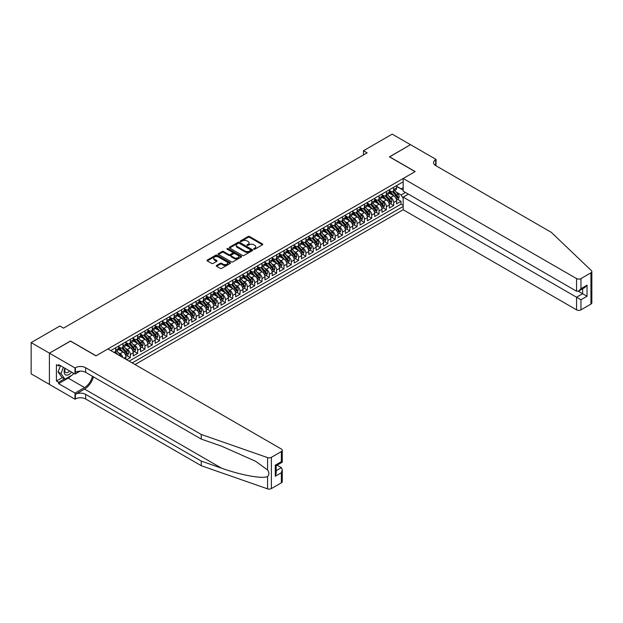 <?xml version="1.0" encoding="UTF-8"?>
<svg xmlns="http://www.w3.org/2000/svg" width="623" height="623" viewBox="0 0 623 623"><rect width="100%" height="100%" fill="white"/><g stroke="black" fill="none" stroke-linecap="round" stroke-linejoin="round"><path stroke-width="0.93" d="M253.834 249.192A0.709 0.413 0 0 0 254.838 249.192L262.47 244.784A1.012 0.584 0 0 0 262.766 244.372A1.012 0.584 0 0 0 262.47 243.959L249.543 236.499A1.012 0.584 0 0 0 248.11 236.499L240.478 240.899A0.709 0.413 0 0 0 241.483 241.483L242.472 240.914A3.247 1.877 0 0 1 247.066 240.914L248.141 241.529A3.247 1.877 0 0 1 249.099 242.861A3.247 1.877 0 0 1 248.141 244.185L247.16 244.753A0.709 0.413 0 0 0 248.164 245.337L249.153 244.769A3.247 1.877 0 0 1 253.748 244.769L254.823 245.392A3.247 1.877 0 0 1 255.773 246.716A3.247 1.877 0 0 1 254.823 248.04L253.834 248.608A0.709 0.413 0 0 0 253.834 249.192L253.834 248.608M216.586 265.437A1.012 0.584 0 0 0 216.282 265.85A1.012 0.584 0 0 0 216.586 266.262L220.207 268.357A1.012 0.584 0 0 0 221.648 268.357L230.121 263.467A1.012 0.584 0 0 0 230.417 263.054A1.012 0.584 0 0 0 230.121 262.633L217.193 255.173A1.012 0.584 0 0 0 215.76 255.173L207.28 260.064A1.012 0.584 0 0 0 206.984 260.476A1.012 0.584 0 0 0 207.28 260.897L211.664 263.42A1.012 0.584 0 0 0 213.097 263.42L216.726 261.333A1.012 0.584 0 0 0 217.022 260.912A1.012 0.584 0 0 0 216.726 260.5L214.553 259.246A2.718 1.565 0 0 1 213.759 258.14A2.718 1.565 0 0 1 215.433 256.692A2.718 1.565 0 0 1 218.393 257.026L226.904 261.94A2.718 1.565 0 0 1 227.699 263.054A2.718 1.565 0 0 1 226.024 264.502A2.718 1.565 0 0 1 223.065 264.16L221.648 263.342A1.012 0.584 0 0 0 220.207 263.342L216.586 265.437L216.586 266.262M70.477 341.131L49.443 353.155L31.15 342.595L31.15 373.847L49.404 384.391M70.477 341.007L96.082 355.788L415.058 171.629L389.453 156.848L410.487 144.7L392.202 134.14L363.482 150.719L363.482 154.948M31.15 342.595L59.863 326.016L63.523 328.126L367.142 152.83L363.482 150.719M242.542 255.461A1.012 0.584 0 0 0 243.982 255.461L252.455 250.571A1.012 0.584 0 0 0 252.751 250.158A1.012 0.584 0 0 0 252.455 249.745L239.528 242.277A1.012 0.584 0 0 0 238.087 242.277L229.614 247.167A1.012 0.584 0 0 0 229.319 247.588A1.012 0.584 0 0 0 229.614 248.001L242.542 255.461M227.426 249.348A0.709 0.413 0 0 1 228.143 249.449L228.143 248.6L241.288 256.185A1.012 0.584 0 0 1 241.584 256.606A1.012 0.584 0 0 1 241.288 257.019L232.815 261.909A1.012 0.584 0 0 1 231.374 261.909L218.447 254.449L218.447 253.616A1.012 0.584 0 0 0 218.151 254.036A1.012 0.584 0 0 0 218.447 254.449M218.447 253.616L222.076 251.521A1.012 0.584 0 0 1 223.517 251.521L228.758 254.55A1.012 0.584 0 0 0 230.191 254.55L232.597 253.164A1.012 0.584 0 0 0 232.893 252.751A1.012 0.584 0 0 0 232.597 252.331L227.138 249.184A0.709 0.413 0 0 1 228.143 248.6M126.664 359.72L130.316 357.61L126.991 355.686M125.558 348.397L127.396 349.456A4.135 2.391 60 0 1 130.316 354.526L133.244 352.836L133.244 355.92L137.636 353.381L134.303 351.465M132.87 344.169L134.708 345.235A4.135 2.391 60 0 1 137.636 350.297L140.564 348.607L140.564 351.691L144.949 349.16L141.623 347.237M140.191 339.948L142.028 341.007A4.135 2.391 60 0 1 144.949 346.077L147.877 344.387L147.877 347.47L152.269 344.94L148.936 343.016M147.503 335.727L149.341 336.786A4.135 2.391 60 0 1 152.269 341.856L155.197 340.166L155.197 343.25L159.581 340.711L156.256 338.787M154.823 331.498L156.661 332.557A4.135 2.391 60 0 1 159.581 337.627L162.51 335.937L162.51 339.021L166.902 336.49L163.569 334.567M162.136 327.277L163.974 328.337A4.135 2.391 60 0 1 166.902 333.406L169.83 331.716L169.83 334.8L174.214 332.261L170.889 330.346M169.456 323.049L171.286 324.116A4.135 2.391 60 0 1 174.214 329.178L177.142 327.488L177.142 330.572L181.534 328.041L178.201 326.117M176.768 318.828L178.606 319.887A4.135 2.391 60 0 1 181.534 324.957L184.463 323.267L184.463 326.351L188.847 323.82L185.522 321.896M184.089 314.607L185.919 315.666A4.135 2.391 60 0 1 188.847 320.736L191.775 319.046L191.775 322.13L196.167 319.591L192.834 317.668M191.401 310.379L193.239 311.438A4.135 2.391 60 0 1 196.167 316.507L199.087 314.817L199.087 317.901L203.48 315.37L200.154 313.447M198.714 306.158L200.551 307.217A4.135 2.391 60 0 1 203.48 312.287L206.408 310.597L206.408 313.681L210.8 311.142L207.467 309.226M206.034 301.929L207.872 302.996A4.135 2.391 60 0 1 210.8 308.058L213.72 306.376L213.72 309.452L218.112 306.921L214.787 304.997M213.346 297.708L215.184 298.767A4.135 2.391 60 0 1 218.112 303.837L221.04 302.147L221.04 305.231L225.433 302.7L222.1 300.777M220.667 293.488L222.504 294.547A4.135 2.391 60 0 1 225.433 299.616L228.353 297.926L228.353 301.01L232.745 298.472L229.42 296.548M227.979 289.259L229.817 290.318A4.135 2.391 60 0 1 232.745 295.388L235.673 293.698L235.673 296.782L240.057 294.251L236.732 292.327M235.299 285.038L237.137 286.097A4.135 2.391 60 0 1 240.057 291.167L242.986 289.477L242.986 292.561L247.378 290.022L244.045 288.106M242.612 280.809L244.45 281.876A4.135 2.391 60 0 1 247.378 286.938L250.306 285.256L250.306 288.332L254.69 285.801L251.365 283.878M249.932 276.589L251.77 277.648A4.135 2.391 60 0 1 254.69 282.717L257.618 281.028L257.618 284.111L262.01 281.58L258.677 279.657M257.244 272.368L259.082 273.427A4.135 2.391 60 0 1 262.01 278.497L264.939 276.807L264.939 279.891L269.323 277.352L265.998 275.428M264.565 268.139L266.403 269.198A4.135 2.391 60 0 1 269.323 274.268L272.251 272.578L272.251 275.662L276.643 273.131L273.31 271.207M271.877 263.918L273.715 264.977A4.135 2.391 60 0 1 276.643 270.047L279.571 268.357L279.571 271.441L283.956 268.902L280.63 266.987M279.197 259.69L281.028 260.757A4.135 2.391 60 0 1 283.956 265.826L286.884 264.136L286.884 267.22L291.276 264.682L287.943 262.758M286.51 255.469L288.348 256.528A4.135 2.391 60 0 1 291.276 261.598L294.204 259.908L294.204 262.992L298.588 260.461L295.263 258.537M293.83 251.248L295.66 252.307A4.135 2.391 60 0 1 298.588 257.377L301.516 255.687L301.516 258.771L305.909 256.232L302.576 254.309M301.143 247.02L302.98 248.079A4.135 2.391 60 0 1 305.909 253.148L308.829 251.458L308.829 254.542L313.221 252.011L309.896 250.088M308.455 242.799L310.293 243.858A4.135 2.391 60 0 1 313.221 248.927L316.149 247.238L316.149 250.321L320.541 247.783L317.208 245.867M315.775 238.57L317.613 239.637A4.135 2.391 60 0 1 320.541 244.707L323.462 243.017L323.462 246.101L327.854 243.562L324.528 241.638M323.088 234.349L324.926 235.408A4.135 2.391 60 0 1 327.854 240.478L330.782 238.788L330.782 241.872L335.174 239.341L331.841 237.418M330.408 230.128L332.246 231.188A4.135 2.391 60 0 1 335.174 236.257L338.094 234.567L338.094 237.651L342.486 235.112L339.161 233.197M337.721 225.9L339.558 226.959A4.135 2.391 60 0 1 342.486 232.029L345.415 230.339L345.415 233.423L349.799 230.892L346.474 228.968M345.041 221.679L346.879 222.738A4.135 2.391 60 0 1 349.799 227.808L352.727 226.118L352.727 229.202L357.119 226.671L353.786 224.747M352.353 217.45L354.191 218.517A4.135 2.391 60 0 1 357.119 223.587L360.047 221.897L360.047 224.981L364.432 222.442L361.106 220.519M359.673 213.23L361.511 214.289A4.135 2.391 60 0 1 364.432 219.358L367.36 217.668L367.36 220.752L371.752 218.221L368.419 216.298M366.986 209.009L368.824 210.068A4.135 2.391 60 0 1 371.752 215.137L374.68 213.448L374.68 216.531L379.064 213.993L375.739 212.077M374.306 204.78L376.144 205.839A4.135 2.391 60 0 1 379.064 210.909L381.992 209.219L381.992 212.303L386.385 209.772L383.052 207.848M381.619 200.559L383.457 201.618A4.135 2.391 60 0 1 386.385 206.688L389.313 204.998L389.313 208.082L393.697 205.551L393.697 202.467A4.135 2.391 -120 0 0 390.769 197.398L388.939 196.338M390.372 203.628L393.697 205.551M125.932 359.3L125.932 357.057A4.135 2.391 -120 0 0 123.004 351.987L118.479 349.378M122.832 357.509A4.135 2.391 60 0 0 120.075 353.677L118.238 352.618M133.244 352.836A4.135 2.391 -120 0 0 130.316 347.766L125.791 345.158M140.564 348.607A4.135 2.391 -120 0 0 137.636 343.546L133.112 340.929M147.877 344.387A4.135 2.391 -120 0 0 144.949 339.317L140.424 336.708M155.197 340.166A4.135 2.391 -120 0 0 152.269 335.096L147.744 332.48M162.51 335.937A4.135 2.391 -120 0 0 159.581 330.868L155.057 328.259M169.83 331.716A4.135 2.391 -120 0 0 166.902 326.647L162.377 324.038M177.142 327.488A4.135 2.391 -120 0 0 174.214 322.426L169.69 319.809M184.463 323.267A4.135 2.391 -120 0 0 181.534 318.197L177.01 315.588M191.775 319.046A4.135 2.391 -120 0 0 188.847 313.976L184.322 311.36M199.087 314.817A4.135 2.391 -120 0 0 196.167 309.748L191.643 307.139M206.408 310.597A4.135 2.391 -120 0 0 203.48 305.527L198.955 302.918M213.72 306.376A4.135 2.391 -120 0 0 210.8 301.306L206.275 298.69M221.04 302.147A4.135 2.391 -120 0 0 218.112 297.078L213.588 294.469M228.353 297.926A4.135 2.391 -120 0 0 225.433 292.857L220.908 290.24M235.673 293.698A4.135 2.391 -120 0 0 232.745 288.628L228.22 286.019M242.986 289.477A4.135 2.391 -120 0 0 240.057 284.407L235.533 281.798M250.306 285.256A4.135 2.391 -120 0 0 247.378 280.186L242.853 277.57M257.618 281.028A4.135 2.391 -120 0 0 254.69 275.958L250.166 273.349M264.939 276.807A4.135 2.391 -120 0 0 262.01 271.737L257.486 269.12M272.251 272.578A4.135 2.391 -120 0 0 269.323 267.508L264.798 264.9M279.571 268.357A4.135 2.391 -120 0 0 276.643 263.288L272.119 260.679M286.884 264.136A4.135 2.391 -120 0 0 283.956 259.067L279.431 256.45M294.204 259.908A4.135 2.391 -120 0 0 291.276 254.838L286.751 252.229M301.516 255.687A4.135 2.391 -120 0 0 298.588 250.617L294.064 248.001M308.829 251.458A4.135 2.391 -120 0 0 305.909 246.389L301.384 243.78M316.149 247.238A4.135 2.391 -120 0 0 313.221 242.168L308.697 239.559M323.462 243.017A4.135 2.391 -120 0 0 320.541 237.947L316.017 235.33M330.782 238.788A4.135 2.391 -120 0 0 327.854 233.718L323.329 231.11M338.094 234.567A4.135 2.391 -120 0 0 335.174 229.498L330.649 226.881M345.415 230.339A4.135 2.391 -120 0 0 342.486 225.277L337.962 222.66M352.727 226.118A4.135 2.391 -120 0 0 349.799 221.048L345.274 218.439M360.047 221.897A4.135 2.391 -120 0 0 357.119 216.827L352.595 214.211M367.36 217.668A4.135 2.391 -120 0 0 364.432 212.599L359.907 209.99M374.68 213.448A4.135 2.391 -120 0 0 371.752 208.378L367.227 205.761M381.992 209.219A4.135 2.391 -120 0 0 379.064 204.157L374.54 201.541M389.313 204.998A4.135 2.391 -120 0 0 386.385 199.928L381.86 197.32M135.035 364.556L403.174 209.749L576.563 309.857L576.563 297.226L582.637 293.721L582.637 288.776M132.185 362.905L403.174 206.454M403.174 181.791L110.824 350.578M118.611 346.754L120.075 347.595A4.135 2.391 60 0 0 122.147 347.805L125.075 346.115A4.135 2.391 -120 0 0 125.932 344.215L125.932 341.856M125.932 342.525L127.396 343.374A4.135 2.391 60 0 0 129.459 343.577L132.388 341.887A4.135 2.391 -120 0 0 133.244 339.994L133.244 337.627M133.244 338.305L134.708 339.146A4.135 2.391 60 0 0 136.78 339.356L139.708 337.666A4.135 2.391 -120 0 0 140.564 335.774L140.564 333.406M140.564 334.084L142.028 334.925A4.135 2.391 60 0 0 144.092 335.127L147.02 333.437A4.135 2.391 -120 0 0 147.877 331.545L147.877 329.178M147.877 329.855L149.341 330.704A4.135 2.391 60 0 0 151.412 330.906L154.34 329.217A4.135 2.391 -120 0 0 155.197 327.324L155.197 324.957M155.197 325.634L156.661 326.475A4.135 2.391 60 0 0 158.725 326.686L161.653 324.996A4.135 2.391 -120 0 0 162.51 323.096L162.51 320.736M162.51 321.406L163.974 322.255A4.135 2.391 60 0 0 166.045 322.457L168.973 320.767A4.135 2.391 -120 0 0 169.83 318.875L169.83 316.507M169.83 317.185L171.286 318.034A4.135 2.391 60 0 0 173.358 318.236L176.286 316.546A4.135 2.391 -120 0 0 177.142 314.654L177.142 312.287M177.142 312.964L178.606 313.805A4.135 2.391 60 0 0 180.678 314.008L183.598 312.318A4.135 2.391 -120 0 0 184.463 310.425L184.463 308.058M184.463 308.735L185.919 309.584A4.135 2.391 60 0 0 187.99 309.787L190.918 308.097A4.135 2.391 -120 0 0 191.775 306.204L191.775 303.837M191.775 304.515L193.239 305.356A4.135 2.391 60 0 0 195.311 305.566L198.231 303.876A4.135 2.391 -120 0 0 199.087 301.976L199.087 299.616M199.087 300.286L200.551 301.135A4.135 2.391 60 0 0 202.623 301.337L205.551 299.647A4.135 2.391 -120 0 0 206.408 297.755L206.408 295.388M206.408 296.065L207.872 296.914A4.135 2.391 60 0 0 209.943 297.116L212.864 295.427A4.135 2.391 -120 0 0 213.72 293.534L213.72 291.167M213.72 291.844L215.184 292.685A4.135 2.391 60 0 0 217.256 292.888L220.184 291.198A4.135 2.391 -120 0 0 221.04 289.306L221.04 286.938M221.04 287.616L222.504 288.465A4.135 2.391 60 0 0 224.568 288.667L227.496 286.977A4.135 2.391 -120 0 0 228.353 285.085L228.353 282.717M228.353 283.395L229.817 284.236A4.135 2.391 60 0 0 231.888 284.446L234.816 282.756A4.135 2.391 -120 0 0 235.673 280.856L235.673 278.497M235.673 279.166L237.137 280.015A4.135 2.391 60 0 0 239.201 280.218L242.129 278.528A4.135 2.391 -120 0 0 242.986 276.635L242.986 274.268M242.986 274.945L244.45 275.794A4.135 2.391 60 0 0 246.521 275.997L249.449 274.307A4.135 2.391 -120 0 0 250.306 272.415L250.306 270.047M250.306 270.725L251.77 271.566A4.135 2.391 60 0 0 253.834 271.768L256.762 270.086A4.135 2.391 -120 0 0 257.618 268.186L257.618 265.819M257.618 266.496L259.082 267.345A4.135 2.391 60 0 0 261.154 267.547L264.082 265.857A4.135 2.391 -120 0 0 264.939 263.965L264.939 261.598M264.939 262.275L266.403 263.116A4.135 2.391 60 0 0 268.466 263.327L271.394 261.637A4.135 2.391 -120 0 0 272.251 259.736L272.251 257.377M272.251 258.047L273.715 258.895A4.135 2.391 60 0 0 275.787 259.098L278.715 257.408A4.135 2.391 -120 0 0 279.571 255.516L279.571 253.148M279.571 253.826L281.028 254.675A4.135 2.391 60 0 0 283.099 254.877L286.027 253.187A4.135 2.391 -120 0 0 286.884 251.295L286.884 248.927M286.884 249.605L288.348 250.446A4.135 2.391 60 0 0 290.419 250.648L293.34 248.966A4.135 2.391 -120 0 0 294.204 247.066L294.204 244.699M294.204 245.376L295.66 246.225A4.135 2.391 60 0 0 297.732 246.428L300.66 244.738A4.135 2.391 -120 0 0 301.516 242.845L301.516 240.478M301.516 241.156L302.98 241.997A4.135 2.391 60 0 0 305.052 242.207L307.972 240.517A4.135 2.391 -120 0 0 308.829 238.617L308.829 236.257M308.829 236.935L310.293 237.776A4.135 2.391 60 0 0 312.364 237.978L315.293 236.288A4.135 2.391 -120 0 0 316.149 234.396L316.149 232.029M316.149 232.706L317.613 233.555A4.135 2.391 60 0 0 319.685 233.757L322.605 232.068A4.135 2.391 -120 0 0 323.462 230.175L323.462 227.808M323.462 228.485L324.926 229.326A4.135 2.391 60 0 0 326.997 229.537L329.925 227.847A4.135 2.391 -120 0 0 330.782 225.947L330.782 223.587M330.782 224.257L332.246 225.105A4.135 2.391 60 0 0 334.31 225.308L337.238 223.618A4.135 2.391 -120 0 0 338.094 221.726L338.094 219.358M338.094 220.036L339.558 220.877A4.135 2.391 60 0 0 341.63 221.087L344.558 219.397A4.135 2.391 -120 0 0 345.415 217.497L345.415 215.137M345.415 215.815L346.879 216.656A4.135 2.391 60 0 0 348.942 216.859L351.87 215.169A4.135 2.391 -120 0 0 352.727 213.276L352.727 210.909M352.727 211.586L354.191 212.435A4.135 2.391 60 0 0 356.263 212.638L359.191 210.948A4.135 2.391 -120 0 0 360.047 209.055L360.047 206.688M360.047 207.366L361.511 208.207A4.135 2.391 60 0 0 363.575 208.417L366.503 206.727A4.135 2.391 -120 0 0 367.36 204.827L367.36 202.467M367.36 203.137L368.824 203.986A4.135 2.391 60 0 0 370.895 204.188L373.823 202.498A4.135 2.391 -120 0 0 374.68 200.606L374.68 198.239M374.68 198.916L376.144 199.757A4.135 2.391 60 0 0 378.208 199.967L381.136 198.278A4.135 2.391 -120 0 0 381.992 196.377L381.992 194.018M381.992 194.695L383.457 195.536A4.135 2.391 60 0 0 385.528 195.739L388.448 194.049A4.135 2.391 -120 0 0 389.313 192.157L389.313 189.789M129.109 361.138L401.017 204.157L401.017 201.322L396.625 203.861L396.625 200.777A4.135 2.391 -120 0 0 393.697 195.708L389.173 193.091M389.313 190.467L390.769 191.316A4.135 2.391 -120 0 0 392.84 191.518A4.135 2.391 -120 0 0 393.697 189.626L393.697 187.258M392.84 191.518L395.769 189.828A4.135 2.391 -120 0 0 396.625 187.936L396.625 185.568M111.299 350.85L111.299 350.297M115.691 347.766L115.691 350.134A4.135 2.391 60 0 1 114.827 352.026A4.135 2.391 60 0 1 113.557 352.151M114.827 352.026L117.755 350.336A4.135 2.391 -120 0 0 118.611 348.444L118.611 346.077M123.004 343.546L123.004 345.905A4.135 2.391 60 0 1 122.147 347.805M130.316 339.317L130.316 341.684A4.135 2.391 60 0 1 129.459 343.577M137.636 335.096L137.636 337.464A4.135 2.391 60 0 1 136.78 339.356M144.949 330.868L144.949 333.235A4.135 2.391 60 0 1 144.092 335.127M152.269 326.647L152.269 329.014A4.135 2.391 60 0 1 151.412 330.906M159.581 322.426L159.581 324.785A4.135 2.391 60 0 1 158.725 326.686M166.902 318.197L166.902 320.565A4.135 2.391 60 0 1 166.045 322.457M174.214 313.976L174.214 316.344A4.135 2.391 60 0 1 173.358 318.236M181.534 309.748L181.534 312.115A4.135 2.391 60 0 1 180.678 314.008M188.847 305.527L188.847 307.894A4.135 2.391 60 0 1 187.99 309.787M196.167 301.306L196.167 303.666A4.135 2.391 60 0 1 195.311 305.566M203.48 297.078L203.48 299.445A4.135 2.391 60 0 1 202.623 301.337M210.8 292.857L210.8 295.224A4.135 2.391 60 0 1 209.943 297.116M218.112 288.628L218.112 290.996A4.135 2.391 60 0 1 217.256 292.888M225.433 284.407L225.433 286.775A4.135 2.391 60 0 1 224.568 288.667M232.745 280.186L232.745 282.546A4.135 2.391 60 0 1 231.888 284.446M240.057 275.958L240.057 278.325A4.135 2.391 60 0 1 239.201 280.218M247.378 271.737L247.378 274.104A4.135 2.391 60 0 1 246.521 275.997M254.69 267.508L254.69 269.876A4.135 2.391 60 0 1 253.834 271.768M262.01 263.288L262.01 265.655A4.135 2.391 60 0 1 261.154 267.547M269.323 259.067L269.323 261.426A4.135 2.391 60 0 1 268.466 263.327M276.643 254.838L276.643 257.206A4.135 2.391 60 0 1 275.787 259.098M283.956 250.617L283.956 252.985A4.135 2.391 60 0 1 283.099 254.877M291.276 246.389L291.276 248.756A4.135 2.391 60 0 1 290.419 250.648M298.588 242.168L298.588 244.535A4.135 2.391 60 0 1 297.732 246.428M305.909 237.947L305.909 240.307A4.135 2.391 60 0 1 305.052 242.207M313.221 233.718L313.221 236.086A4.135 2.391 60 0 1 312.364 237.978M320.541 229.498L320.541 231.865A4.135 2.391 60 0 1 319.685 233.757M327.854 225.269L327.854 227.636A4.135 2.391 60 0 1 326.997 229.537M335.174 221.048L335.174 223.416A4.135 2.391 60 0 1 334.31 225.308M342.486 216.827L342.486 219.187A4.135 2.391 60 0 1 341.63 221.087M349.799 212.599L349.799 214.966A4.135 2.391 60 0 1 348.942 216.859M357.119 208.378L357.119 210.745A4.135 2.391 60 0 1 356.263 212.638M364.432 204.149L364.432 206.517A4.135 2.391 60 0 1 363.575 208.417M371.752 199.928L371.752 202.296A4.135 2.391 60 0 1 370.895 204.188M379.064 195.708L379.064 198.067A4.135 2.391 60 0 1 378.208 199.967M386.385 191.479L386.385 193.846A4.135 2.391 60 0 1 385.528 195.739M386.385 206.688L386.385 209.772M379.064 210.909L379.064 213.993M371.752 215.137L371.752 218.221M364.432 219.358L364.432 222.442M357.119 223.587L357.119 226.671M349.799 227.808L349.799 230.892M342.486 232.029L342.486 235.112M335.174 236.257L335.174 239.341M327.854 240.478L327.854 243.562M320.541 244.707L320.541 247.783M313.221 248.927L313.221 252.011M305.909 253.148L305.909 256.232M298.588 257.377L298.588 260.461M291.276 261.598L291.276 264.682M283.956 265.826L283.956 268.902M276.643 270.047L276.643 273.131M269.323 274.268L269.323 277.352M262.01 278.497L262.01 281.58M254.69 282.717L254.69 285.801M247.378 286.938L247.378 290.022M240.057 291.167L240.057 294.251M232.745 295.388L232.745 298.472M225.433 299.616L225.433 302.7M218.112 303.837L218.112 306.921M210.8 308.058L210.8 311.142M203.48 312.287L203.48 315.37M196.167 316.507L196.167 319.591M188.847 320.736L188.847 323.82M181.534 324.957L181.534 328.041M174.214 329.178L174.214 332.261M166.902 333.406L166.902 336.49M159.581 337.627L159.581 340.711M152.269 341.856L152.269 344.94M144.949 346.077L144.949 349.16M137.636 350.297L137.636 353.381M130.316 354.526L130.316 357.61M403.174 198.433L401.157 194.944L396.251 192.11M401.157 194.944L405.48 192.452M396.625 186.409L403.174 190.194M396.625 186.246L401.157 188.862L403.174 187.702M397.684 199.399L401.017 201.322M401.017 204.157L403.174 205.403M254.122 249.293L254.823 248.889A3.247 1.877 0 0 0 255.773 247.557L255.773 246.716M249.099 242.861L249.099 243.702A3.247 1.877 0 0 1 248.141 245.034L247.44 245.439M262.454 244.792L249.543 237.34A1.012 0.584 0 0 0 248.11 237.34L240.766 241.584M252.44 250.578L239.528 243.126A1.012 0.584 0 0 0 238.087 243.126L229.63 248.009L229.614 247.167M250.656 250.446A0.709 0.413 0 0 0 250.656 249.87L239.31 243.313A0.709 0.413 0 0 0 238.305 243.313L237.262 243.92A3.247 1.877 0 0 0 236.312 245.244A3.247 1.877 0 0 0 237.262 246.568L245.018 251.046A3.247 1.877 0 0 0 249.621 251.046L250.656 250.446L250.656 251.295A0.709 0.413 0 0 0 250.867 250.999L250.867 250.158M236.312 245.244L236.312 246.085A3.247 1.877 0 0 0 237.262 247.417L237.262 246.568M250.656 251.295L249.621 251.894A3.247 1.877 0 0 1 245.018 251.894L237.262 247.417M218.463 254.457L222.076 252.37L222.076 251.521M232.893 252.751L232.893 253.592A1.012 0.584 0 0 1 232.597 254.005L230.191 255.399A1.012 0.584 0 0 1 228.758 255.399L223.517 252.37A1.012 0.584 0 0 0 222.076 252.37M228.143 249.449L241.272 257.026M234.193 257.688A2.718 1.565 0 0 0 237.153 258.031A2.718 1.565 0 0 0 238.835 256.583A2.718 1.565 0 0 0 238.041 255.477L235.042 253.74A1.012 0.584 0 0 0 233.602 253.74L231.195 255.134A1.012 0.584 0 0 0 230.899 255.547A1.012 0.584 0 0 0 231.195 255.96L234.193 257.688L234.193 258.537A2.718 1.565 0 0 0 237.153 258.88A2.718 1.565 0 0 0 238.835 257.424L238.835 256.583M230.899 255.547L230.899 256.388A1.012 0.584 0 0 0 231.195 256.808L231.195 255.96M234.193 258.537L231.195 256.808M227.699 263.054L227.699 263.895A2.718 1.565 0 0 1 226.024 265.343A2.718 1.565 0 0 1 223.065 265.001L221.648 264.183A1.012 0.584 0 0 0 220.207 264.183L216.594 266.27M213.759 258.14L213.759 258.981A2.718 1.565 0 0 0 214.553 260.095L214.553 259.246M216.726 260.5L216.726 261.333L214.553 260.095M230.105 263.474L217.193 256.014A1.012 0.584 0 0 0 215.76 256.014L207.295 260.905M396.563 200.053L398.455 198.955L399.187 196.845A2.741 1.581 -120 0 0 398.12 194.275L394.772 190.404M394.102 195.972L390.138 191.386A7.912 4.571 -120 0 0 389.313 190.513M391.929 194.688L389.718 192.118A6.573 3.793 -120 0 0 389.313 191.674M392.467 191.666L395.846 195.583A2.741 1.581 60 0 1 396.828 197.468L397.708 196.961A2.741 1.581 -120 0 0 396.726 195.077L393.386 191.206M392.669 191.604L396.298 195.809A1.394 0.81 60 0 1 396.656 196.354L397.708 196.961M64.948 368.271A6.728 3.886 120 0 0 66.521 375.163A6.728 3.886 120 0 0 71.544 372.079M65.174 368.403A4.602 2.656 120 0 0 65.734 372.523A4.602 2.656 120 0 0 66.404 372.725A4.602 2.656 120 0 0 69.581 370.95M73.428 373.169L72.852 374.649L64.956 379.212L62.027 377.522L58.079 371.908L60.486 365.693M64.956 379.212L60.999 373.598L63.414 367.383M58.079 371.908L60.999 373.598M408.369 194.119L403.174 197.117L580.955 299.764L580.955 309.857L590.939 304.094L590.939 272.835A3.107 1.791 0 0 0 591.85 271.566A3.107 1.791 0 0 0 591.406 270.639L551.324 232.348L435.726 165.609A7.242 4.182 180 0 1 433.608 162.65A7.242 4.182 180 0 1 435.726 159.698L436.131 159.465L410.526 144.684L389.562 156.91M403.174 197.117L403.174 209.749M389.562 156.786L415.175 171.566L403.174 178.489L576.563 278.598A3.107 1.791 0 0 0 580.955 278.598L590.939 272.835M436.131 159.465L435.913 165.718M403.174 178.489L403.174 191.121L576.563 291.229L576.563 278.598M591.85 271.566L591.85 302.825A3.107 1.791 180 0 1 590.939 304.094M580.955 309.857A3.107 1.791 180 0 1 576.563 309.857M434.815 164.963A7.242 4.182 180 0 1 435.726 164.324L435.726 159.698M578.323 291.229L587.03 296.252L580.955 299.764M580.955 278.598L580.955 288.698L578.759 291.011L576.563 291.229M580.955 288.698L587.03 285.186L584.833 287.507L578.759 291.011M281.362 482.825L281.362 472.732L282.266 469.672L282.266 481.556A3.107 1.791 180 0 1 281.362 482.825L271.371 488.588A3.107 1.791 180 0 1 267.571 488.86L201.252 465.716L201.252 461.09L85.655 394.359A7.242 4.182 -0 0 0 75.414 394.359L84.557 389.079A13.48 7.78 120 0 0 93.458 376.853M201.252 461.09L221.586 468.192C241.023 475.193 262.742 479.118 267.571 476.494C269.338 474.695 269.338 472.514 267.571 469.96L255.64 461.285L221.586 446.185L201.252 439.09L85.655 372.352A7.242 4.182 -0 0 0 75.414 372.352L75.414 367.726L75.009 367.959L49.404 353.171L70.368 341.069L95.973 355.858L107.966 348.927L281.362 449.035A3.107 1.791 -0 0 1 282.266 450.304A3.107 1.791 -0 0 1 281.362 451.566L271.371 457.337L271.371 488.588M201.252 465.716L85.655 398.985A7.242 4.182 -0 0 0 75.414 398.985L75.009 399.211L49.404 384.43L49.404 353.171M201.252 439.09L201.252 434.465L85.655 367.726A7.242 4.182 -0 0 0 75.414 367.726M267.571 469.96L267.571 457.601L201.252 434.465M71.396 375.49A11.642 6.721 -60 0 1 68.172 378.114L58.624 383.628L58.624 382.273L64.442 378.916M59.792 365.296L58.624 365.974L56.428 364.704L56.428 381.011L58.624 382.273M58.624 365.974L58.624 364.619L75.009 374.08L75.009 367.959M75.009 399.211L75.009 393.09L84.557 387.576A11.642 6.721 120 0 0 92.438 376.269M58.624 383.628L75.009 393.09M277.071 465.186L281.362 467.663L282.266 469.672M80.118 371.129L75.009 374.08M267.571 457.601A3.107 1.791 -0 0 0 271.371 457.337M56.428 381.011L62.245 377.647M281.362 472.732L275.288 476.237L276.199 473.176L276.199 465.693L282.266 462.188L282.266 450.304M275.288 476.237L275.288 465.171C276.472 465.856 276.472 465.856 275.288 465.171L281.362 461.666C282.546 462.344 282.546 462.344 281.362 461.666L281.362 451.566M389.25 204.274L391.135 203.184L391.867 201.073A2.741 1.581 -120 0 0 390.8 198.496L387.459 194.625M386.79 200.193L382.826 195.606A7.912 4.571 -120 0 0 381.992 194.734M384.617 198.908L382.397 196.338A6.573 3.793 -120 0 0 381.992 195.902M385.154 195.887L388.534 199.804A2.741 1.581 60 0 1 389.515 201.696L390.387 201.19A2.741 1.581 -120 0 0 389.414 199.298L386.065 195.427M385.349 195.824L388.986 200.03A1.394 0.81 60 0 1 389.336 200.583L390.387 201.19M381.93 208.495L383.823 207.404L384.555 205.294A2.741 1.581 -120 0 0 383.488 202.716L380.147 198.846M379.477 204.422L375.505 199.827A7.912 4.571 -120 0 0 374.68 198.963M377.297 203.129L375.085 200.567A6.573 3.793 -120 0 0 374.68 200.123M377.834 200.115L381.221 204.033A2.741 1.581 60 0 1 382.195 205.917L383.075 205.411A2.741 1.581 -120 0 0 382.094 203.519L378.753 199.648M378.036 200.053L381.665 204.258A1.394 0.81 60 0 1 382.024 204.803L383.075 205.411M374.618 212.723L376.502 211.633L377.234 209.515A2.741 1.581 -120 0 0 376.167 206.945L372.827 203.075M372.157 208.643L368.193 204.056A7.912 4.571 -120 0 0 367.36 203.184M369.984 207.358L367.765 204.788A6.573 3.793 -120 0 0 367.36 204.352M370.521 204.336L373.901 208.253A2.741 1.581 60 0 1 374.882 210.138L375.755 209.632A2.741 1.581 -120 0 0 374.781 207.747L371.44 203.877M370.716 204.274L374.353 208.479A1.394 0.81 60 0 1 374.703 209.024L375.755 209.632M367.297 216.944L369.19 215.854L369.922 213.744A2.741 1.581 -120 0 0 368.855 211.166L365.514 207.295M364.844 212.871L360.881 208.277A7.912 4.571 -120 0 0 360.047 207.412M362.664 211.579L360.452 209.017A6.573 3.793 -120 0 0 360.047 208.573M363.201 208.565L366.589 212.474A2.741 1.581 60 0 1 367.562 214.367L368.442 213.86A2.741 1.581 -120 0 0 367.461 211.968L364.12 208.098M363.404 208.495L367.033 212.708A1.394 0.81 60 0 1 367.391 213.253L368.442 213.86M359.985 221.173L361.877 220.075L362.602 217.964A2.741 1.581 -120 0 0 361.535 215.394L358.194 211.524M357.524 217.092L353.56 212.505A7.912 4.571 -120 0 0 352.727 211.633M355.351 215.807L353.132 213.237A6.573 3.793 -120 0 0 352.727 212.793M355.889 212.786L359.269 216.703A2.741 1.581 60 0 1 360.25 218.587L361.122 218.081A2.741 1.581 -120 0 0 360.149 216.197L356.808 212.326M356.091 212.723L359.72 216.929A1.394 0.81 60 0 1 360.071 217.474L361.122 218.081M352.665 225.394L354.557 224.303L355.289 222.193A2.741 1.581 -120 0 0 354.222 219.615L350.881 215.745M350.212 221.313L346.248 216.726A7.912 4.571 -120 0 0 345.415 215.854M348.031 220.028L345.82 217.458A6.573 3.793 -120 0 0 345.415 217.022M348.576 217.006L351.956 220.924A2.741 1.581 60 0 1 352.93 222.816L353.809 222.31A2.741 1.581 -120 0 0 352.828 220.417L349.487 216.547M348.771 216.944L352.408 221.149A1.394 0.81 60 0 1 352.758 221.702L353.809 222.31M345.352 229.614L347.245 228.524L347.977 226.414A2.741 1.581 -120 0 0 346.902 223.836L343.561 219.966M342.891 225.542L338.928 220.947A7.912 4.571 -120 0 0 338.094 220.083M340.719 224.249L338.499 221.687A6.573 3.793 -120 0 0 338.094 221.243M341.256 221.235L344.636 225.144A2.741 1.581 60 0 1 345.617 227.037L346.489 226.531A2.741 1.581 -120 0 0 345.516 224.638L342.175 220.768M341.459 221.173L345.087 225.378A1.394 0.81 60 0 1 345.438 225.923L346.489 226.531M338.032 233.843L339.924 232.753L340.656 230.635A2.741 1.581 -120 0 0 339.59 228.065L336.249 224.194M335.579 229.762L331.615 225.176A7.912 4.571 -120 0 0 330.782 224.303M333.406 228.477L331.187 225.908A6.573 3.793 -120 0 0 330.782 225.471M333.944 225.456L337.323 229.373A2.741 1.581 60 0 1 338.297 231.258L339.177 230.751A2.741 1.581 -120 0 0 338.196 228.867L334.855 224.996M334.138 225.394L337.775 229.599A1.394 0.81 60 0 1 338.125 230.144L339.177 230.751M330.72 238.064L332.612 236.974L333.344 234.863A2.741 1.581 -120 0 0 332.277 232.286L328.928 228.415M328.259 233.991L324.295 229.396A7.912 4.571 -120 0 0 323.462 228.532M326.086 232.698L323.867 230.136A6.573 3.793 -120 0 0 323.462 229.692M326.623 229.685L330.003 233.594A2.741 1.581 60 0 1 330.984 235.486L331.864 234.98A2.741 1.581 -120 0 0 330.883 233.088L327.542 229.217M326.826 229.614L330.455 233.827A1.394 0.81 60 0 1 330.805 234.373L331.864 234.98M323.399 242.292L325.292 241.194L326.024 239.084A2.741 1.581 -120 0 0 324.957 236.514L321.616 232.644M320.946 238.212L316.982 233.625A7.912 4.571 -120 0 0 316.149 232.753M318.774 236.927L316.554 234.357A6.573 3.793 -120 0 0 316.149 233.913M319.311 233.905L322.691 237.822A2.741 1.581 60 0 1 323.664 239.707L324.544 239.201A2.741 1.581 -120 0 0 323.571 237.316L320.222 233.446M319.506 233.843L323.142 238.048A1.394 0.81 60 0 1 323.493 238.593L324.544 239.201M316.087 246.513L317.979 245.423L318.711 243.313A2.741 1.581 -120 0 0 317.644 240.735L314.296 236.865M313.626 242.433L309.662 237.846A7.912 4.571 -120 0 0 308.829 236.974M311.453 241.148L309.234 238.578A6.573 3.793 -120 0 0 308.829 238.142M311.991 238.126L315.37 242.043A2.741 1.581 60 0 1 316.352 243.936L317.232 243.429A2.741 1.581 -120 0 0 316.25 241.537L312.91 237.667M312.193 238.064L315.822 242.269A1.394 0.81 60 0 1 316.173 242.814L317.232 243.429M308.774 250.734L310.659 249.644L311.391 247.533A2.741 1.581 -120 0 0 310.324 244.956L306.983 241.085M306.314 246.661L302.35 242.067A7.912 4.571 -120 0 0 301.516 241.202M304.141 245.369L301.921 242.806A6.573 3.793 -120 0 0 301.516 242.363M304.678 242.355L308.058 246.264A2.741 1.581 60 0 1 309.031 248.156L309.911 247.65A2.741 1.581 -120 0 0 308.938 245.758L305.589 241.888M304.873 242.292L308.51 246.498A1.394 0.81 60 0 1 308.86 247.043L309.911 247.65M301.454 254.963L303.346 253.873L304.079 251.754A2.741 1.581 -120 0 0 303.012 249.184L299.663 245.314M298.993 250.882L295.029 246.295A7.912 4.571 -120 0 0 294.204 245.423M296.821 249.597L294.601 247.027A6.573 3.793 -120 0 0 294.204 246.591M297.358 246.576L300.738 250.493A2.741 1.581 60 0 1 301.719 252.377L302.599 251.871A2.741 1.581 -120 0 0 301.618 249.987L298.277 246.116M297.56 246.513L301.189 250.719A1.394 0.81 60 0 1 301.54 251.264L302.599 251.871M294.142 259.184L296.026 258.093L296.758 255.983A2.741 1.581 -120 0 0 295.691 253.405L292.351 249.535M291.681 255.111L287.717 250.516A7.912 4.571 -120 0 0 286.884 249.652M289.508 253.818L287.289 251.256A6.573 3.793 -120 0 0 286.884 250.812M290.045 250.804L293.425 254.714A2.741 1.581 60 0 1 294.399 256.606L295.279 256.1A2.741 1.581 -120 0 0 294.305 254.207L290.957 250.337M290.24 250.734L293.877 254.947A1.394 0.81 60 0 1 294.227 255.492L295.279 256.1M286.821 263.404L288.714 262.314L289.446 260.204A2.741 1.581 -120 0 0 288.379 257.634L285.03 253.763M284.361 259.332L280.397 254.745A7.912 4.571 -120 0 0 279.571 253.873M282.188 258.047L279.976 255.477A6.573 3.793 -120 0 0 279.571 255.033M282.725 255.025L286.105 258.942A2.741 1.581 60 0 1 287.086 260.827L287.966 260.321A2.741 1.581 -120 0 0 286.985 258.436L283.644 254.566M282.928 254.963L286.557 259.168A1.394 0.81 60 0 1 286.915 259.713L287.966 260.321M279.509 267.633L281.394 266.543L282.126 264.425A2.741 1.581 -120 0 0 281.059 261.855L277.718 257.984M277.048 263.552L273.084 258.966A7.912 4.571 -120 0 0 272.251 258.093M274.875 262.267L272.656 259.698A6.573 3.793 -120 0 0 272.251 259.261M275.413 259.246L278.793 263.163A2.741 1.581 60 0 1 279.774 265.055L280.646 264.549A2.741 1.581 -120 0 0 279.672 262.657L276.332 258.786M275.607 259.184L279.244 263.389A1.394 0.81 60 0 1 279.595 263.934L280.646 264.549M272.189 271.854L274.081 270.764L274.813 268.653A2.741 1.581 -120 0 0 273.746 266.076L270.405 262.205M269.736 267.781L265.764 263.186A7.912 4.571 -120 0 0 264.939 262.322M267.555 266.488L265.343 263.926A6.573 3.793 -120 0 0 264.939 263.482M268.092 263.474L271.48 267.384A2.741 1.581 60 0 1 272.453 269.276L273.333 268.77A2.741 1.581 -120 0 0 272.352 266.878L269.011 263.007M268.295 263.412L271.924 267.617A1.394 0.81 60 0 1 272.282 268.163L273.333 268.77M264.876 276.082L266.769 274.992L267.493 272.874A2.741 1.581 -120 0 0 266.426 270.304L263.085 266.434M262.415 272.002L258.452 267.415A7.912 4.571 -120 0 0 257.618 266.543M260.243 270.717L258.023 268.147A6.573 3.793 -120 0 0 257.618 267.703M260.78 267.695L264.16 271.612A2.741 1.581 60 0 1 265.141 273.497L266.013 272.991A2.741 1.581 -120 0 0 265.04 271.106L261.699 267.236M260.975 267.633L264.611 271.838A1.394 0.81 60 0 1 264.962 272.383L266.013 272.991M257.556 280.303L259.448 279.213L260.18 277.103A2.741 1.581 -120 0 0 259.113 274.525L255.773 270.655M255.103 276.23L251.139 271.636A7.912 4.571 -120 0 0 250.306 270.764M252.922 274.938L250.711 272.376A6.573 3.793 -120 0 0 250.306 271.932M253.46 271.924L256.847 275.833A2.741 1.581 60 0 1 257.821 277.726L258.701 277.219A2.741 1.581 -120 0 0 257.72 275.327L254.379 271.457M253.662 271.854L257.291 276.059A1.394 0.81 60 0 1 257.649 276.612L258.701 277.219M250.244 284.524L252.136 283.434L252.86 281.323A2.741 1.581 -120 0 0 251.793 278.746L248.452 274.883M247.783 280.451L243.819 275.864A7.912 4.571 -120 0 0 242.986 274.992M245.61 279.166L243.391 276.596A6.573 3.793 -120 0 0 242.986 276.153M246.147 276.145L249.527 280.062A2.741 1.581 60 0 1 250.508 281.946L251.381 281.44A2.741 1.581 -120 0 0 250.407 279.556L247.066 275.685M246.35 276.082L249.979 280.288A1.394 0.81 60 0 1 250.329 280.833L251.381 281.44M242.923 288.753L244.816 287.662L245.548 285.544A2.741 1.581 -120 0 0 244.481 282.974L241.14 279.104M240.47 284.672L236.506 280.085A7.912 4.571 -120 0 0 235.673 279.213M238.29 283.387L236.078 280.817A6.573 3.793 -120 0 0 235.673 280.381M238.835 280.366L242.215 284.283A2.741 1.581 60 0 1 243.188 286.175L244.068 285.661A2.741 1.581 -120 0 0 243.087 283.776L239.746 279.906M239.03 280.303L242.666 284.509A1.394 0.81 60 0 1 243.017 285.054L244.068 285.661M235.611 292.974L237.503 291.883L238.235 289.773A2.741 1.581 -120 0 0 237.161 287.195L233.82 283.325M233.15 288.901L229.186 284.306A7.912 4.571 -120 0 0 228.353 283.442M230.977 287.608L228.758 285.046A6.573 3.793 -120 0 0 228.353 284.602M231.515 284.594L234.894 288.504A2.741 1.581 60 0 1 235.876 290.396L236.748 289.89A2.741 1.581 -120 0 0 235.774 287.997L232.434 284.127M231.717 284.532L235.346 288.737A1.394 0.81 60 0 1 235.696 289.282L236.748 289.89M228.291 297.202L230.183 296.104L230.915 293.994A2.741 1.581 -120 0 0 229.848 291.424L226.507 287.553M225.838 293.122L221.874 288.535A7.912 4.571 -120 0 0 221.04 287.662M223.665 291.837L221.445 289.267A6.573 3.793 -120 0 0 221.04 288.823M224.202 288.815L227.582 292.732A2.741 1.581 60 0 1 228.555 294.617L229.435 294.111A2.741 1.581 -120 0 0 228.454 292.226L225.113 288.356M224.397 288.753L228.034 292.958A1.394 0.81 60 0 1 228.384 293.503L229.435 294.111M220.978 301.423L222.87 300.333L223.602 298.222A2.741 1.581 -120 0 0 222.536 295.645L219.187 291.774M218.517 297.35L214.553 292.755A7.912 4.571 -120 0 0 213.72 291.883M216.345 296.057L214.125 293.495A6.573 3.793 -120 0 0 213.72 293.051M216.882 293.044L220.262 296.953A2.741 1.581 60 0 1 221.243 298.845L222.123 298.339A2.741 1.581 -120 0 0 221.142 296.447L217.801 292.576M217.084 292.974L220.713 297.179A1.394 0.81 60 0 1 221.064 297.732L222.123 298.339M213.658 305.644L215.55 304.554L216.282 302.443A2.741 1.581 -120 0 0 215.215 299.865L211.875 296.003M211.205 301.571L207.241 296.984A7.912 4.571 -120 0 0 206.408 296.112M209.032 300.286L206.813 297.716A6.573 3.793 -120 0 0 206.408 297.272M209.569 297.264L212.949 301.182A2.741 1.581 60 0 1 213.923 303.066L214.803 302.56A2.741 1.581 -120 0 0 213.829 300.675L210.481 296.805M209.764 297.202L213.401 301.407A1.394 0.81 60 0 1 213.751 301.953L214.803 302.56M206.345 309.872L208.238 308.782L208.97 306.664A2.741 1.581 -120 0 0 207.903 304.094L204.554 300.224M203.885 305.792L199.921 301.205A7.912 4.571 -120 0 0 199.087 300.333M201.712 304.507L199.492 301.937A6.573 3.793 -120 0 0 199.087 301.501M202.249 301.485L205.629 305.402A2.741 1.581 60 0 1 206.61 307.295L207.49 306.781A2.741 1.581 -120 0 0 206.509 304.896L203.168 301.026M202.452 301.423L206.081 305.628A1.394 0.81 60 0 1 206.431 306.173L207.49 306.781M199.033 314.093L200.918 313.003L201.65 310.893A2.741 1.581 -120 0 0 200.583 308.315L197.242 304.445M196.572 310.02L192.608 305.426A7.912 4.571 -120 0 0 191.775 304.561M194.399 308.728L192.18 306.166A6.573 3.793 -120 0 0 191.775 305.722M194.937 305.714L198.316 309.623A2.741 1.581 60 0 1 199.29 311.516L200.17 311.009A2.741 1.581 -120 0 0 199.196 309.117L195.848 305.247M195.131 305.652L198.768 309.857A1.394 0.81 60 0 1 199.119 310.402L200.17 311.009M191.713 318.322L193.605 317.224L194.337 315.113A2.741 1.581 -120 0 0 193.27 312.544L189.922 308.673M189.252 314.241L185.288 309.654A7.912 4.571 -120 0 0 184.463 308.782M187.079 312.956L184.86 310.386A6.573 3.793 -120 0 0 184.463 309.942M187.616 309.935L190.996 313.852A2.741 1.581 60 0 1 191.977 315.736L192.857 315.23A2.741 1.581 -120 0 0 191.876 313.346L188.535 309.475M187.819 309.872L191.448 314.078A1.394 0.81 60 0 1 191.798 314.623L192.857 315.23M184.4 322.543L186.285 321.452L187.017 319.342A2.741 1.581 -120 0 0 185.95 316.764L182.609 312.894M181.939 318.47L177.976 313.875A7.912 4.571 -120 0 0 177.142 313.003M179.767 317.177L177.547 314.615A6.573 3.793 -120 0 0 177.142 314.171M180.304 314.163L183.684 318.073A2.741 1.581 60 0 1 184.657 319.965L185.537 319.459A2.741 1.581 -120 0 0 184.564 317.566L181.215 313.696M180.499 314.093L184.135 318.298A1.394 0.81 60 0 1 184.486 318.851L185.537 319.459M177.08 326.764L178.972 325.673L179.704 323.563A2.741 1.581 -120 0 0 178.637 320.985L175.289 317.115M174.619 322.691L170.655 318.104A7.912 4.571 -120 0 0 169.83 317.232M172.446 321.406L170.235 318.836A6.573 3.793 -120 0 0 169.83 318.392M172.984 318.384L176.364 322.301A2.741 1.581 60 0 1 177.345 324.186L178.225 323.68A2.741 1.581 -120 0 0 177.244 321.795L173.903 317.925M173.186 318.322L176.815 322.527A1.394 0.81 60 0 1 177.173 323.072L178.225 323.68M169.768 330.992L171.652 329.902L172.384 327.784A2.741 1.581 -120 0 0 171.317 325.214L167.976 321.343M167.307 326.911L163.343 322.325A7.912 4.571 -120 0 0 162.51 321.452M165.134 325.627L162.915 323.057A6.573 3.793 -120 0 0 162.51 322.621M165.671 322.605L169.051 326.522A2.741 1.581 60 0 1 170.032 328.414L170.904 327.9A2.741 1.581 -120 0 0 169.931 326.016L166.59 322.146M165.866 322.543L169.503 326.748A1.394 0.81 60 0 1 169.853 327.293L170.904 327.9M162.447 335.213L164.34 334.123L165.072 332.012A2.741 1.581 -120 0 0 164.005 329.435L160.664 325.564M159.994 331.14L156.023 326.545A7.912 4.571 -120 0 0 155.197 325.681M157.814 329.847L155.602 327.285A6.573 3.793 -120 0 0 155.197 326.841M158.351 326.834L161.739 330.743A2.741 1.581 60 0 1 162.712 332.635L163.592 332.129A2.741 1.581 -120 0 0 162.611 330.237L159.27 326.366M158.554 326.771L162.182 330.977A1.394 0.81 60 0 1 162.541 331.522L163.592 332.129M155.135 339.442L157.027 338.344L157.751 336.233A2.741 1.581 -120 0 0 156.685 333.663L153.344 329.793M152.674 335.361L148.71 330.774A7.912 4.571 -120 0 0 147.877 329.902M150.501 334.076L148.282 331.506A6.573 3.793 -120 0 0 147.877 331.062M151.039 331.054L154.418 334.972A2.741 1.581 60 0 1 155.4 336.856L156.272 336.35A2.741 1.581 -120 0 0 155.298 334.465L151.957 330.595M151.233 330.992L154.87 335.197A1.394 0.81 60 0 1 155.22 335.742L156.272 336.35M147.815 343.662L149.707 342.572L150.439 340.462A2.741 1.581 -120 0 0 149.372 337.884L146.031 334.014M145.361 339.59L141.398 334.995A7.912 4.571 -120 0 0 140.564 334.123M143.181 338.297L140.969 335.727A6.573 3.793 -120 0 0 140.564 335.291M143.718 335.283L147.106 339.192A2.741 1.581 60 0 1 148.079 341.085L148.959 340.579A2.741 1.581 -120 0 0 147.978 338.686L144.637 334.816M143.921 335.213L147.558 339.418A1.394 0.81 60 0 1 147.908 339.971L148.959 340.579M140.502 347.883L142.394 346.793L143.119 344.683A2.741 1.581 -120 0 0 142.052 342.105L138.711 338.234M138.041 343.81L134.077 339.224A7.912 4.571 -120 0 0 133.244 338.351M135.869 342.525L133.649 339.956A6.573 3.793 -120 0 0 133.244 339.512M136.406 339.504L139.786 343.421A2.741 1.581 60 0 1 140.767 345.306L141.639 344.799A2.741 1.581 -120 0 0 140.666 342.907L137.325 339.044M136.608 339.442L140.237 343.647A1.394 0.81 60 0 1 140.588 344.192L141.639 344.799M133.182 352.112L135.074 351.022L135.806 348.903A2.741 1.581 -120 0 0 134.739 346.333L131.398 342.463M130.729 348.031L126.765 343.444A7.912 4.571 -120 0 0 125.932 342.572M128.548 346.746L126.337 344.176A6.573 3.793 -120 0 0 125.932 343.74M129.093 343.725L132.473 347.642A2.741 1.581 60 0 1 133.447 349.534L134.327 349.02A2.741 1.581 -120 0 0 133.345 347.136L130.005 343.265M129.288 343.662L132.925 347.868A1.394 0.81 60 0 1 133.275 348.413L134.327 349.02M125.869 356.333L127.762 355.242L128.494 353.132A2.741 1.581 -120 0 0 127.419 350.554L124.078 346.684M123.409 352.26L119.445 347.665A7.912 4.571 -120 0 0 118.611 346.801M121.236 350.967L119.016 348.405A6.573 3.793 -120 0 0 118.611 347.961M121.773 347.953L125.153 351.863A2.741 1.581 60 0 1 126.134 353.755L127.006 353.249A2.741 1.581 -120 0 0 126.033 351.356L122.692 347.486M121.976 347.883L125.605 352.096A1.394 0.81 60 0 1 125.955 352.641L127.006 353.249M121.033 356.465A2.741 1.581 -120 0 0 120.107 354.783L116.766 350.913M117.942 354.682L115.372 351.715M114.655 352.112L115.823 353.459M114.461 352.174L115.317 353.171M120.075 353.677L123.004 351.987M127.396 349.456L130.316 347.766M134.708 345.235L137.636 343.546M142.028 341.007L144.949 339.317M149.341 336.786L152.269 335.096M156.661 332.557L159.581 330.868M163.974 328.337L166.902 326.647M171.286 324.116L174.214 322.426M178.606 319.887L181.534 318.197M185.919 315.666L188.847 313.976M193.239 311.438L196.167 309.748M200.551 307.217L203.48 305.527M207.872 302.996L210.8 301.306M215.184 298.767L218.112 297.078M222.504 294.547L225.433 292.857M229.817 290.318L232.745 288.628M237.137 286.097L240.057 284.407M244.45 281.876L247.378 280.186M251.77 277.648L254.69 275.958M259.082 273.427L262.01 271.737M266.403 269.198L269.323 267.508M273.715 264.977L276.643 263.288M281.028 260.757L283.956 259.067M288.348 256.528L291.276 254.838M295.66 252.307L298.588 250.617M302.98 248.079L305.909 246.389M310.293 243.858L313.221 242.168M317.613 239.637L320.541 237.947M324.926 235.408L327.854 233.718M332.246 231.188L335.174 229.498M339.558 226.959L342.486 225.277M346.879 222.738L349.799 221.048M354.191 218.517L357.119 216.827M361.511 214.289L364.432 212.599M368.824 210.068L371.752 208.378M376.144 205.839L379.064 204.157M383.457 201.618L386.385 199.928M390.769 197.398L393.697 195.708M393.697 189.626L396.625 187.936M115.691 350.134L118.611 348.444M123.004 345.905L125.932 344.215M130.316 341.684L133.244 339.994M137.636 337.464L140.564 335.774M144.949 333.235L147.877 331.545M152.269 329.014L155.197 327.324M159.581 324.785L162.51 323.096M166.902 320.565L169.83 318.875M174.214 316.344L177.142 314.654M181.534 312.115L184.463 310.425M188.847 307.894L191.775 306.204M196.167 303.666L199.087 301.976M203.48 299.445L206.408 297.755M210.8 295.224L213.72 293.534M218.112 290.996L221.04 289.306M225.433 286.775L228.353 285.085M232.745 282.546L235.673 280.856M240.057 278.325L242.986 276.635M247.378 274.104L250.306 272.415M254.69 269.876L257.618 268.186M262.01 265.655L264.939 263.965M269.323 261.426L272.251 259.736M276.643 257.206L279.571 255.516M283.956 252.985L286.884 251.295M291.276 248.756L294.204 247.066M298.588 244.535L301.516 242.845M305.909 240.307L308.829 238.617M313.221 236.086L316.149 234.396M320.541 231.865L323.462 230.175M327.854 227.636L330.782 225.947M335.174 223.416L338.094 221.726M342.486 219.187L345.415 217.497M349.799 214.966L352.727 213.276M357.119 210.745L360.047 209.055M364.432 206.517L367.36 204.827M371.752 202.296L374.68 200.606M379.064 198.067L381.992 196.377M386.385 193.846L389.313 192.157M393.697 202.467L396.625 200.777M123.993 358.178L125.932 357.057M254.823 248.889L254.823 248.04M247.16 245.337L247.16 244.753M248.141 245.034L248.141 244.185M240.478 241.483L240.478 240.899M248.11 237.34L248.11 236.499M249.543 237.34L249.543 236.499M262.47 244.784L262.47 243.959M238.087 243.126L238.087 242.277M239.528 243.126L239.528 242.277M252.455 250.571L252.455 249.745M245.018 251.894L245.018 251.046M249.621 251.894L249.621 251.046M223.517 252.37L223.517 251.521M228.758 255.399L228.758 254.55M230.191 255.399L230.191 254.55M232.597 254.005L232.597 253.164M241.288 257.019L241.288 256.185M220.207 264.183L220.207 263.342M221.648 264.183L221.648 263.342M223.065 265.001L223.065 264.16M207.28 260.897L207.28 260.064M215.76 256.014L215.76 255.173M217.193 256.014L217.193 255.173M230.121 263.467L230.121 262.633M396.142 198.644L399.164 196.899M396.726 195.077L398.12 194.275M394.546 196.338L395.846 195.583M587.03 285.186L587.03 296.252M221.586 468.192L84.557 389.079M85.655 372.352L85.655 367.726M85.655 394.359L85.655 398.985M267.571 488.86L267.571 476.494M75.414 394.359L75.414 398.985M68.172 378.114L84.557 387.576M276.199 470.645L281.362 467.663M388.83 202.864L391.851 201.12M389.414 199.298L390.8 198.496M387.226 200.559L388.534 199.804M381.517 207.093L384.539 205.349M382.094 203.519L383.488 202.716M379.913 204.78L381.221 204.033M374.197 211.314L377.219 209.569M374.781 207.747L376.167 206.945M372.593 209.009L373.901 208.253M366.885 215.542L369.906 213.798M367.461 211.968L368.855 211.166M365.28 213.23L366.589 212.474M359.564 219.763L362.586 218.019M360.149 216.197L361.535 215.394M357.96 217.458L359.269 216.703M352.252 223.984L355.274 222.24M352.828 220.417L354.222 219.615M350.648 221.679L351.956 220.924M344.932 228.213L347.953 226.468M345.516 224.638L346.902 223.836M343.328 225.9L344.636 225.144M337.619 232.434L340.641 230.689M338.196 228.867L339.59 228.065M336.015 230.128L337.323 229.373M330.299 236.662L333.321 234.918M330.883 233.088L332.277 232.286M328.695 234.349L330.003 233.594M322.987 240.883L326.008 239.139M323.571 237.316L324.957 236.514M321.382 238.578L322.691 237.822M315.666 245.104L318.688 243.359M316.25 241.537L317.644 240.735M314.062 242.799L315.37 242.043M308.354 249.332L311.375 247.588M308.938 245.758L310.324 244.956M306.75 247.02L308.058 246.264M301.034 253.553L304.055 251.809M301.618 249.987L303.012 249.184M299.429 251.248L300.738 250.493M293.721 257.782L296.743 256.037M294.305 254.207L295.691 253.405M292.117 255.469L293.425 254.714M286.401 262.003L289.43 260.258M286.985 258.436L288.379 257.634M284.804 259.698L286.105 258.942M279.088 266.223L282.11 264.479M279.672 262.657L281.059 261.855M277.484 263.918L278.793 263.163M271.776 270.452L274.798 268.708M272.352 266.878L273.746 266.076M270.172 268.139L271.48 267.384M264.456 274.673L267.477 272.929M265.04 271.106L266.426 270.304M262.851 272.368L264.16 271.612M257.143 278.902L260.165 277.149M257.72 275.327L259.113 274.525M255.539 276.589L256.847 275.833M249.823 283.122L252.845 281.378M250.407 279.556L251.793 278.746M248.219 280.817L249.527 280.062M242.511 287.343L245.532 285.599M243.087 283.776L244.481 282.974M240.906 285.038L242.215 284.283M235.19 291.572L238.212 289.827M235.774 287.997L237.161 287.195M233.586 289.259L234.894 288.504M227.878 295.793L230.899 294.048M228.454 292.226L229.848 291.424M226.274 293.488L227.582 292.732M220.558 300.021L223.579 298.269M221.142 296.447L222.536 295.645M218.953 297.708L220.262 296.953M213.245 304.242L216.267 302.498M213.829 300.675L215.215 299.865M211.641 301.937L212.949 301.182M205.925 308.463L208.946 306.718M206.509 304.896L207.903 304.094M204.321 306.158L205.629 305.402M198.612 312.691L201.634 310.947M199.196 309.117L200.583 308.315M197.008 310.379L198.316 309.623M191.292 316.912L194.314 315.168M191.876 313.346L193.27 312.544M189.688 314.607L190.996 313.852M183.98 321.133L187.001 319.389M184.564 317.566L185.95 316.764M182.375 318.828L183.684 318.073M176.659 325.362L179.689 323.617M177.244 321.795L178.637 320.985M175.063 323.057L176.364 322.301M169.347 329.583L172.369 327.838M169.931 326.016L171.317 325.214M167.743 327.277L169.051 326.522M162.035 333.811L165.056 332.067M162.611 330.237L164.005 329.435M160.43 331.498L161.739 330.743M154.714 338.032L157.736 336.288M155.298 334.465L156.685 333.663M153.11 335.727L154.418 334.972M147.402 342.253L150.423 340.508M147.978 338.686L149.372 337.884M145.798 339.948L147.106 339.192M140.082 346.481L143.103 344.737M140.666 342.907L142.052 342.105M138.477 344.176L139.786 343.421M132.769 350.702L135.791 348.958M133.345 347.136L134.739 346.333M131.165 348.397L132.473 347.642M125.449 354.931L128.47 353.186M126.033 351.356L127.419 350.554M123.845 352.618L125.153 351.863M119.11 355.359L120.107 354.783"/></g></svg>
